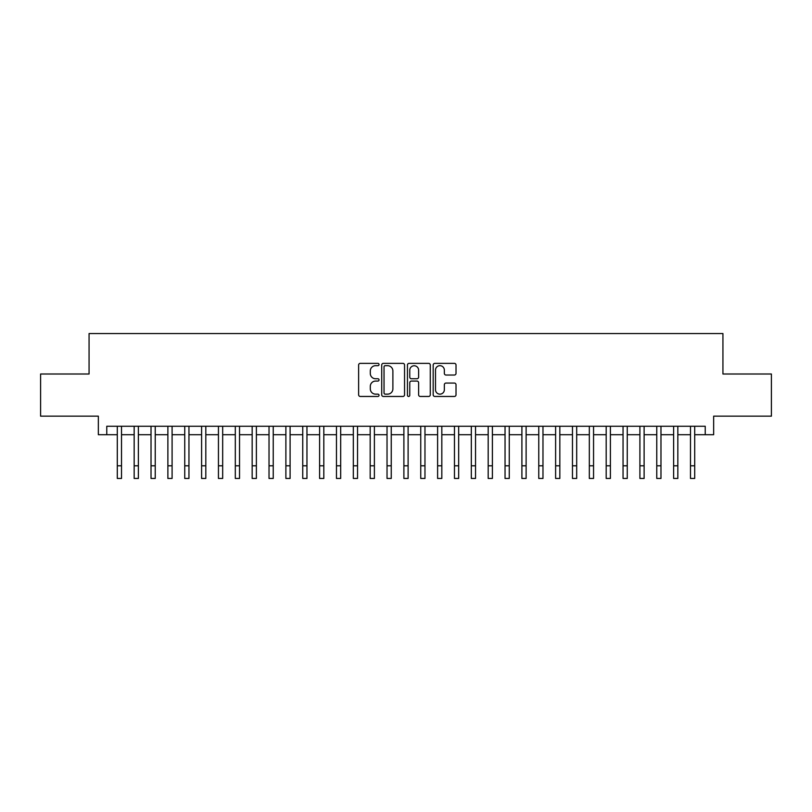 <?xml version="1.0" encoding="UTF-8"?>
<svg xmlns="http://www.w3.org/2000/svg" width="812" height="812" viewBox="0 0 812 812"><rect width="100%" height="100%" fill="white"/><g stroke="black" fill="none" stroke-linecap="round" stroke-linejoin="round"><path stroke-width="1.22" d="M379.031 364.527A1.157 1.157 0 0 0 377.874 363.36L360.284 363.36A1.654 1.654 0 0 0 358.63 365.024L358.63 394.805A1.654 1.654 0 0 0 360.284 396.459L377.874 396.459A1.157 1.157 0 0 0 379.031 395.302A1.157 1.157 0 0 0 377.874 394.145L375.591 394.145A5.298 5.298 0 0 1 370.302 388.846L370.302 386.37A5.298 5.298 0 0 1 375.591 381.072L377.874 381.072A1.157 1.157 0 0 0 379.031 379.914A1.157 1.157 0 0 0 377.874 378.757L375.591 378.757A5.298 5.298 0 0 1 370.302 373.459L370.302 370.972A5.298 5.298 0 0 1 375.591 365.684L377.874 365.684A1.157 1.157 0 0 0 379.031 364.527M454.365 375.032A1.654 1.654 0 0 0 456.019 373.378L456.019 365.024A1.654 1.654 0 0 0 454.365 363.36L434.836 363.36A1.654 1.654 0 0 0 433.182 365.024L433.182 394.805A1.654 1.654 0 0 0 434.836 396.459L454.365 396.459A1.654 1.654 0 0 0 456.019 394.805L456.019 384.715A1.654 1.654 0 0 0 454.365 383.061L446.001 383.061A1.654 1.654 0 0 0 444.347 384.715L444.347 389.719A4.425 4.425 0 0 1 439.921 394.145A4.425 4.425 0 0 1 435.496 389.719L435.496 370.11A4.425 4.425 0 0 1 439.921 365.684A4.425 4.425 0 0 1 444.347 370.11L444.347 373.378A1.654 1.654 0 0 0 446.001 375.032L454.365 375.032M106.768 434.704L106.768 426.27L705.232 426.27L705.232 434.704L713.657 434.704L713.657 416.16L771.4 416.16L771.4 374.007L722.934 374.007L722.934 333.549L89.066 333.549L89.066 374.007L40.6 374.007L40.6 416.16L98.343 416.16L98.343 434.704L117.304 434.704L117.304 444.732M404.549 365.024A1.654 1.654 0 0 0 402.894 363.36L383.376 363.36A1.654 1.654 0 0 0 381.721 365.024L381.721 394.805A1.654 1.654 0 0 0 383.376 396.459L402.894 396.459A1.654 1.654 0 0 0 404.549 394.805L404.549 365.024M409.106 363.36L428.624 363.36A1.654 1.654 0 0 1 430.279 365.024L430.279 394.805A1.654 1.654 0 0 1 428.624 396.459L420.271 396.459A1.654 1.654 0 0 1 418.616 394.805L418.616 382.726A1.654 1.654 0 0 0 416.962 381.072L411.42 381.072A1.654 1.654 0 0 0 409.766 382.726L409.766 395.302A1.157 1.157 0 0 1 408.609 396.459A1.157 1.157 0 0 1 407.451 395.302L407.451 365.024A1.654 1.654 0 0 1 409.106 363.36M121.516 434.704L134.163 434.704M138.375 434.704L151.022 434.704M155.234 434.704L167.881 434.704M172.093 434.704L184.74 434.704M188.952 434.704L201.599 434.704M205.812 434.704L218.448 434.704M222.671 434.704L235.307 434.704M239.53 434.704L252.167 434.704M256.389 434.704L269.026 434.704M273.238 434.704L285.885 434.704M290.097 434.704L302.744 434.704M306.956 434.704L319.603 434.704M323.815 434.704L336.462 434.704M340.675 434.704L353.322 434.704M357.534 434.704L370.181 434.704M374.393 434.704L387.03 434.704M391.252 434.704L403.889 434.704M408.111 434.704L420.748 434.704M424.97 434.704L437.607 434.704M441.819 434.704L454.466 434.704M458.678 434.704L471.325 434.704M475.538 434.704L488.185 434.704M492.397 434.704L505.044 434.704M509.256 434.704L521.903 434.704M526.115 434.704L538.762 434.704M542.974 434.704L555.611 434.704M559.833 434.704L572.47 434.704M576.693 434.704L589.329 434.704M593.552 434.704L606.188 434.704M610.401 434.704L623.048 434.704M627.26 434.704L639.907 434.704M644.119 434.704L656.766 434.704M660.978 434.704L673.625 434.704M677.837 434.704L690.484 434.704M694.696 434.704L705.232 434.704M385.192 365.684A1.157 1.157 0 0 0 384.035 366.841L384.035 392.988A1.157 1.157 0 0 0 385.192 394.145L387.588 394.145A5.298 5.298 0 0 0 392.886 388.846L392.886 370.972A5.298 5.298 0 0 0 387.588 365.684L385.192 365.684M418.616 370.191A4.425 4.425 0 0 0 414.191 365.765A4.425 4.425 0 0 0 409.766 370.191L409.766 377.103A1.654 1.654 0 0 0 411.42 378.757L416.962 378.757A1.654 1.654 0 0 0 418.616 377.103L418.616 370.191M117.304 465.804L121.516 465.804L121.516 478.451L117.304 478.451L117.304 426.27M121.516 465.804L121.516 426.27M134.163 465.804L138.375 465.804L138.375 478.451L134.163 478.451L134.163 426.27M138.375 465.804L138.375 426.27M151.022 465.804L155.234 465.804L155.234 478.451L151.022 478.451L151.022 426.27M155.234 465.804L155.234 426.27M167.881 465.804L172.093 465.804L172.093 478.451L167.881 478.451L167.881 426.27M172.093 465.804L172.093 426.27M184.74 465.804L188.952 465.804L188.952 478.451L184.74 478.451L184.74 426.27M188.952 465.804L188.952 426.27M201.599 465.804L205.812 465.804L205.812 478.451L201.599 478.451L201.599 426.27M205.812 465.804L205.812 426.27M218.448 465.804L222.671 465.804L222.671 478.451L218.448 478.451L218.448 426.27M222.671 465.804L222.671 426.27M235.307 465.804L239.53 465.804L239.53 478.451L235.307 478.451L235.307 426.27M239.53 465.804L239.53 426.27M252.167 465.804L256.389 465.804L256.389 478.451L252.167 478.451L252.167 426.27M256.389 465.804L256.389 426.27M269.026 465.804L273.238 465.804L273.238 478.451L269.026 478.451L269.026 426.27M273.238 465.804L273.238 426.27M285.885 465.804L290.097 465.804L290.097 478.451L285.885 478.451L285.885 426.27M290.097 465.804L290.097 426.27M302.744 465.804L306.956 465.804L306.956 478.451L302.744 478.451L302.744 426.27M306.956 465.804L306.956 426.27M319.603 465.804L323.815 465.804L323.815 478.451L319.603 478.451L319.603 426.27M323.815 465.804L323.815 426.27M336.462 465.804L340.675 465.804L340.675 478.451L336.462 478.451L336.462 426.27M340.675 465.804L340.675 426.27M353.322 465.804L357.534 465.804L357.534 478.451L353.322 478.451L353.322 426.27M357.534 465.804L357.534 426.27M370.181 465.804L374.393 465.804L374.393 478.451L370.181 478.451L370.181 426.27M374.393 465.804L374.393 426.27M387.03 465.804L391.252 465.804L391.252 478.451L387.03 478.451L387.03 426.27M391.252 465.804L391.252 426.27M403.889 465.804L408.111 465.804L408.111 478.451L403.889 478.451L403.889 426.27M408.111 465.804L408.111 426.27M420.748 465.804L424.97 465.804L424.97 478.451L420.748 478.451L420.748 426.27M424.97 465.804L424.97 426.27M437.607 465.804L441.819 465.804L441.819 478.451L437.607 478.451L437.607 426.27M441.819 465.804L441.819 426.27M454.466 465.804L458.678 465.804L458.678 478.451L454.466 478.451L454.466 426.27M458.678 465.804L458.678 426.27M471.325 465.804L475.538 465.804L475.538 478.451L471.325 478.451L471.325 426.27M475.538 465.804L475.538 426.27M488.185 465.804L492.397 465.804L492.397 478.451L488.185 478.451L488.185 426.27M492.397 465.804L492.397 426.27M505.044 465.804L509.256 465.804L509.256 478.451L505.044 478.451L505.044 426.27M509.256 465.804L509.256 426.27M521.903 465.804L526.115 465.804L526.115 478.451L521.903 478.451L521.903 426.27M526.115 465.804L526.115 426.27M538.762 465.804L542.974 465.804L542.974 478.451L538.762 478.451L538.762 426.27M542.974 465.804L542.974 426.27M555.611 465.804L559.833 465.804L559.833 478.451L555.611 478.451L555.611 426.27M559.833 465.804L559.833 426.27M572.47 465.804L576.693 465.804L576.693 478.451L572.47 478.451L572.47 426.27M576.693 465.804L576.693 426.27M589.329 465.804L593.552 465.804L593.552 478.451L589.329 478.451L589.329 426.27M593.552 465.804L593.552 426.27M606.188 465.804L610.401 465.804L610.401 478.451L606.188 478.451L606.188 426.27M610.401 465.804L610.401 426.27M623.048 465.804L627.26 465.804L627.26 478.451L623.048 478.451L623.048 426.27M627.26 465.804L627.26 426.27M639.907 465.804L644.119 465.804L644.119 478.451L639.907 478.451L639.907 426.27M644.119 465.804L644.119 426.27M656.766 465.804L660.978 465.804L660.978 478.451L656.766 478.451L656.766 426.27M660.978 465.804L660.978 426.27M673.625 465.804L677.837 465.804L677.837 478.451L673.625 478.451L673.625 426.27M677.837 465.804L677.837 426.27M690.484 465.804L694.696 465.804L694.696 478.451L690.484 478.451L690.484 426.27M694.696 465.804L694.696 426.27"/></g></svg>
